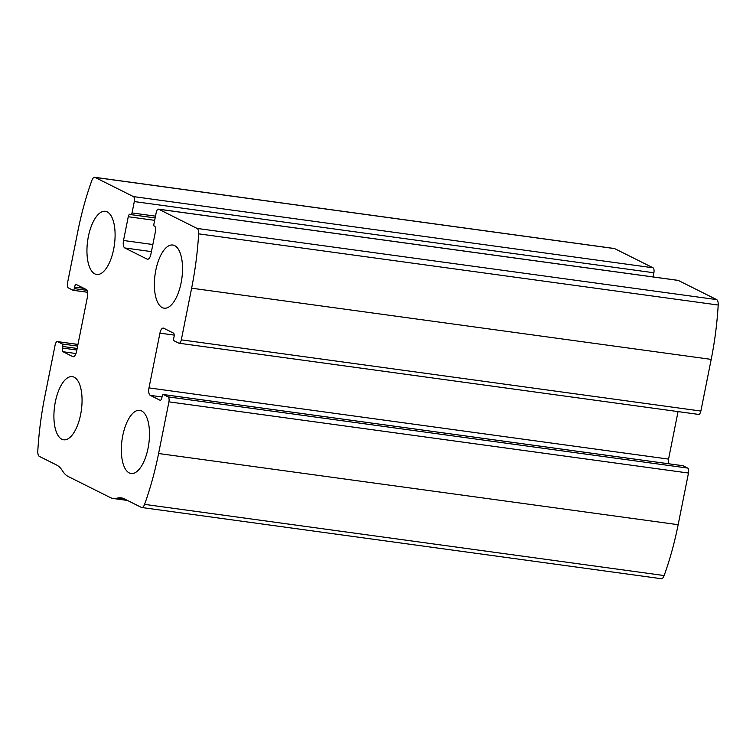 <?xml version="1.0" encoding="UTF-8"?>
<svg xmlns="http://www.w3.org/2000/svg" width="756" height="756" viewBox="0 0 756 756"><rect width="100%" height="100%" fill="white"/><g stroke="black" fill="none" stroke-linecap="round" stroke-linejoin="round"><path stroke-width="1.13" d="M67.52 282.961L77.84 231.298A170.015 72.122 97.8 0 1 91.854 180.448A6.379 2.703 97.8 0 1 94.727 177.301A6.379 2.703 97.8 0 1 95.095 177.424L133.443 196.598A4.252 1.805 97.8 0 1 134.303 201.569L132.035 212.937A2.126 0.898 97.8 0 1 130.901 214.619A2.126 0.898 97.8 0 1 130.779 214.581L130.145 214.269A3.185 1.351 97.8 0 0 129.956 214.203A3.185 1.351 97.8 0 0 128.265 216.736L123.511 240.493A6.379 2.703 97.8 0 0 124.806 247.959L147.136 259.128A6.379 2.703 97.8 0 0 147.514 259.242A6.379 2.703 97.8 0 0 150.907 254.196L155.66 230.429A3.185 1.351 97.8 0 0 155.008 226.696L154.385 226.384A2.126 0.898 97.8 0 1 153.95 223.889L156.218 212.53A4.252 1.805 97.8 0 1 158.486 209.157A4.252 1.805 97.8 0 1 158.732 209.242L197.08 228.416A6.379 2.703 97.8 0 1 198.639 233.84A170.015 72.122 97.8 0 1 191.627 288.187L181.308 339.85A4.252 1.805 97.8 0 1 179.04 343.224A4.252 1.805 97.8 0 1 178.794 343.148L174.154 340.824A2.126 0.898 97.8 0 1 173.729 338.338L174.041 336.789A3.185 1.351 97.8 0 0 173.389 333.056L163.702 328.208A6.379 2.703 97.8 0 0 163.324 328.095A6.379 2.703 97.8 0 0 159.932 333.141L148.989 387.904A6.379 2.703 97.8 0 0 150.283 395.369L159.97 400.217A3.185 1.351 97.8 0 0 160.159 400.274A3.185 1.351 97.8 0 0 161.86 397.75L162.162 396.201A2.126 0.898 97.8 0 1 163.296 394.519A2.126 0.898 97.8 0 1 163.419 394.556L168.059 396.872A4.252 1.805 97.8 0 1 168.919 401.852L158.59 453.515A170.015 72.122 97.8 0 1 144.576 504.365A6.379 2.703 97.8 0 1 141.712 507.503A6.379 2.703 97.8 0 1 141.334 507.389L124.022 498.733A48.875 20.733 97.8 0 0 121.158 497.835A48.875 20.733 97.8 0 0 117.208 498.166A48.875 20.733 97.8 0 1 113.249 498.497A48.875 20.733 97.8 0 1 110.385 497.599L68.238 476.526A48.875 20.733 97.8 0 1 62.455 470.79A48.875 20.733 97.8 0 0 56.662 465.053L39.35 456.397A6.379 2.703 97.8 0 1 37.8 450.973A170.015 72.122 97.8 0 1 44.802 396.616L55.131 344.953A4.252 1.805 97.8 0 1 57.39 341.589A4.252 1.805 97.8 0 1 57.645 341.665L62.276 343.98A2.126 0.898 97.8 0 1 62.71 346.475L62.398 348.025A3.185 1.351 97.8 0 0 63.041 351.757L72.737 356.596A6.379 2.703 97.8 0 0 73.105 356.719A6.379 2.703 97.8 0 0 76.507 351.663L87.441 296.9A6.379 2.703 97.8 0 0 86.156 289.435L76.46 284.596A3.185 1.351 97.8 0 0 76.28 284.53A3.185 1.351 97.8 0 0 74.579 287.063L74.268 288.612A2.126 0.898 97.8 0 1 73.134 290.295A2.126 0.898 97.8 0 1 73.011 290.257L68.38 287.941A4.252 1.805 97.8 0 1 67.52 282.961M677.792 280.353A4.252 1.805 97.8 0 1 678.047 280.353A4.252 1.805 97.8 0 1 678.302 280.429L716.65 299.603A6.379 2.703 97.8 0 1 718.2 305.027A170.015 72.122 97.8 0 1 711.198 359.383L700.869 411.047A4.252 1.805 97.8 0 1 698.61 414.411L179.04 343.224M682.734 465.715A2.126 0.898 97.8 0 1 682.866 465.705A2.126 0.898 97.8 0 1 682.989 465.743L687.62 468.058A4.252 1.805 97.8 0 1 688.48 473.039L678.16 524.702A170.015 72.122 97.8 0 1 664.146 575.552A6.379 2.703 97.8 0 1 661.273 578.699L141.712 507.503M94.727 177.301L614.288 248.497A6.379 2.703 97.8 0 1 614.666 248.611L653.014 267.785A4.252 1.805 97.8 0 1 653.874 272.765L134.303 201.569M653.042 276.923L653.874 272.765M668.398 463.721A6.379 2.703 97.8 0 1 668.559 459.1L678.047 411.595M88.376 236.562A31.875 13.523 -82.2 0 0 96.692 274.466A31.875 13.523 -82.2 0 0 114.421 244.727A31.875 13.523 -82.2 0 0 105.349 211.302A31.875 13.523 -82.2 0 0 88.376 236.562M55.339 401.89A31.875 13.523 -82.2 0 0 63.655 439.794A31.875 13.523 -82.2 0 0 81.383 410.045A31.875 13.523 -82.2 0 0 72.311 376.63A31.875 13.523 -82.2 0 0 55.339 401.89M155.802 270.279A31.875 13.523 -82.2 0 0 164.118 308.183A31.875 13.523 -82.2 0 0 181.846 278.435A31.875 13.523 -82.2 0 0 172.774 245.02A31.875 13.523 -82.2 0 0 155.802 270.279M122.774 435.598A31.875 13.523 -82.2 0 0 131.09 473.502A31.875 13.523 -82.2 0 0 148.809 443.763A31.875 13.523 -82.2 0 0 139.747 410.338A31.875 13.523 -82.2 0 0 122.774 435.598M716.65 299.603L197.08 228.416M678.302 280.429L158.732 209.242M678.16 524.702L158.59 453.515M688.48 473.039L168.919 401.852M614.666 248.611L95.095 177.424M653.014 267.785L133.443 196.598M718.2 305.027L198.639 233.84M711.198 359.383L191.627 288.187M700.869 411.047L181.308 339.85M664.146 575.552L144.576 504.365M125.033 499.234L117.208 498.166M77.944 344.452L57.645 341.665M77.613 346.087L62.276 343.98M77.14 348.45L62.71 346.475M76.838 350L62.398 348.025M75.997 353.524L63.041 351.757M73.502 356.709L72.737 356.596M83.973 288.348L74.579 287.063M87.006 290.351L74.268 288.612M87.602 292.251L73.266 290.285M155.5 216.15L132.035 212.937M155.141 217.917L131.034 214.619M154.659 220.346L128.265 216.736M152.844 244.519L123.511 240.493M151.427 251.606L124.806 247.959M147.902 259.232L147.136 259.128M687.62 468.058L168.059 396.872M682.989 465.743L163.419 394.556M162.011 396.976L150.283 395.369M668.559 459.1L148.989 387.904M174.173 335.097L159.932 333.141M127.433 500.434L113.249 498.497M77.953 344.405L57.39 341.589M87.602 292.279L73.134 290.295M155.141 217.945L130.901 214.619M678.047 280.353L158.486 209.157M682.866 465.705L163.296 394.519"/></g></svg>
